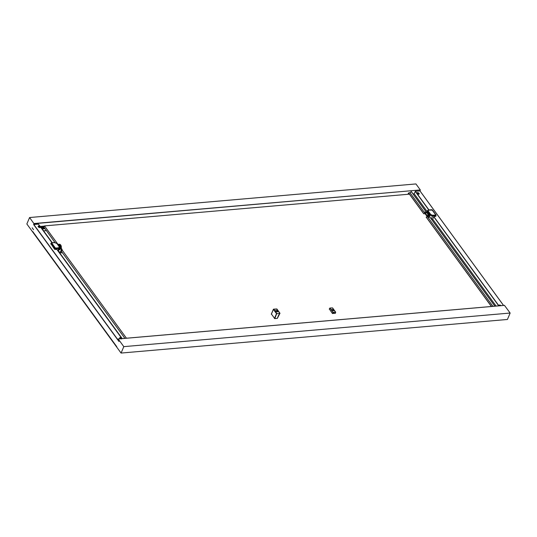 <?xml version="1.0" encoding="UTF-8"?>
<svg xmlns="http://www.w3.org/2000/svg" width="537" height="537" viewBox="0 0 537 537"><rect width="100%" height="100%" fill="white"/><g stroke="black" fill="none" stroke-linecap="round" stroke-linejoin="round"><path stroke-width="0.81" d="M428.748 214.223L428.949 213.484L428.211 212.471L427.331 212.283A2.739 1.551 -95 0 0 427.076 212.269L426.553 212.316A2.739 1.551 -95 0 0 425.754 212.827L425.653 213.035C427.17 212.296 427.935 213.343 427.942 216.176L428.392 217.66L424.264 212.283L424.68 212.236L427.955 216.726M429.58 213.76L428.922 214.229A2.739 1.551 85 0 1 429.003 215.807M427.432 212.303L428.513 212.29M432.305 210.121L428.372 210.142A1.879 1.061 23 0 0 427.526 210.625A1.879 1.061 23 0 0 427.714 211.491L428.237 212.209A2.739 1.551 85 0 0 427.969 212.196L427.157 212.269A2.739 1.551 85 0 1 427.23 212.256A2.739 1.551 85 0 1 427.492 212.276L427.445 212.444M431.473 219.19L432.728 219.083L433.789 216.579L498.907 305.781A1.249 0.705 -157 0 0 498.933 305.828A1.249 0.705 -157 0 1 498.886 305.345A1.249 0.705 -157 0 1 499.188 305.083A1.249 0.705 -157 0 1 499.444 305.023A1.249 0.705 -157 0 1 500.981 305.654M419.061 193.34A1.249 0.705 -157 0 1 419.162 193.515A1.249 0.705 -157 0 1 419.182 193.917A1.249 0.705 -157 0 1 418.625 194.233A1.249 0.705 -157 0 1 417.014 193.521A1.249 0.705 -157 0 1 416.887 192.944A1.249 0.705 -157 0 1 416.887 192.951A1.249 0.705 -157 0 1 417.189 192.682A1.249 0.705 -157 0 1 417.45 192.622A1.249 0.705 -157 0 1 419.035 193.307M120.046 338.78A1.249 0.705 -157 0 1 119.738 338.471A1.249 0.705 -157 0 1 119.617 337.901A1.249 0.705 -157 0 1 119.61 337.907A1.249 0.705 -157 0 1 119.919 337.632A1.249 0.705 -157 0 1 120.174 337.578A1.249 0.705 -157 0 1 121.758 338.263L119.919 337.632M40.322 226.668A1.249 0.705 -157 0 1 40.429 226.842A1.249 0.705 -157 0 1 40.45 227.245A1.249 0.705 -157 0 1 39.886 227.56A1.249 0.705 -157 0 1 38.275 226.842A1.249 0.705 -157 0 1 38.154 226.265A1.249 0.705 -157 0 1 38.147 226.278A1.249 0.705 -157 0 1 38.456 226.003A1.249 0.705 -157 0 1 38.711 225.949A1.249 0.705 -157 0 1 40.295 226.627M57.788 244.557L58.258 244.382A2.739 1.551 -95 0 0 57.996 244.369L58.358 244.751L58.298 244.389M498.907 305.781A1.249 0.705 -157 0 1 498.88 305.358A1.249 0.705 -157 0 1 498.88 305.352L498.88 305.358M419.175 193.938L419.182 193.917A1.249 0.705 -157 0 1 419.175 193.938A1.249 0.705 -157 0 1 418.618 194.253A1.249 0.705 -157 0 1 417.323 193.85A1.249 0.705 -157 0 1 416.88 192.958L416.88 192.958M40.45 227.245L40.443 227.258A1.249 0.705 -157 0 1 40.443 227.258A1.249 0.705 -157 0 1 39.879 227.581A1.249 0.705 -157 0 1 38.583 227.171A1.249 0.705 -157 0 1 38.147 226.285L38.147 226.285M435.749 216.122L433.869 216.612M428.237 212.209L429.654 214.149A2.739 1.551 85 0 1 429.701 215.975L429.499 216.693M33.623 224.54L118.972 341.498L117.825 339.867L118.207 338.968L123.805 346.64L121.073 353.064L26.85 223.976L29.582 217.532L415.933 183.936L420.31 189.937L33.979 223.701L33.623 224.54L38.396 224.124M126.457 338.223L62.097 250.02L61.486 251.457L124.906 338.357M427.385 216.841L425.069 213.679L423.74 213.793L409.422 194.166L44.49 225.902L44.074 226.896A1.061 0.597 85 0 1 44.128 227.453L54.935 242.476M428.841 217.854L428.358 216.827L428.956 217.794A1.262 0.759 -36.1 0 1 428.841 217.854L428.66 217.847M428.627 217.639L428.439 217.995L428.392 217.66M428.452 216.82L428.64 216.002A1.262 0.759 143.9 0 0 428.801 215.632L494.879 306.184M428.439 217.995L428.432 217.995A1.262 0.759 -36.1 0 1 428.432 217.995L427.566 216.807L426.156 217.102L491.389 306.486M425.069 213.679L424.264 212.283M44.195 226.607L40.725 226.909M407.945 194.293L408.489 193.011L409.939 192.662A1.262 0.759 -36.1 0 0 411.174 191.481L426.425 212.29M419.974 190.944L415.336 191.259L414.175 193.77L413 193.877M419.988 190.903L420.33 190.098M32.233 227.816L33.529 229.715L32.233 227.816M44.786 228.561L42.101 228.796M424.559 212.229L424.935 211.994L425.519 212.793L424.579 212.182L424.861 211.974M426.036 212.8L425.519 212.793M50.914 243.704L54.559 249.228L56.935 249.47M59.493 248.94L59.741 246.349L58.835 246M59.688 246.342L59.688 246.342A2.739 1.551 -95 0 1 58.949 249.645M58.345 244.798L59.05 245.758M58.808 246L57.734 244.536M58.258 251.282A1.879 1.061 23 0 0 58.278 251.235L59.661 247.973L59.473 247.101M120.02 338.78A1.249 0.705 -157 0 1 119.61 337.914L119.61 337.914M29.582 217.532L33.979 223.701M116.771 346.687L32.75 231.554M331.497 309.648L332.933 309.513L333.752 310.634L332.376 310.641L331.772 309.614M331.698 309.56L332.933 309.513M332.9 309.386L334.027 310.681L332.255 310.701L331.497 309.567L333.262 309.547M331.49 309.621L332.833 309.46L333.806 310.52M333.141 309.607L333.974 310.668M275.978 311.802L275.219 310.675L276.615 310.487L277.743 311.782L275.978 311.802M275.414 310.661L276.978 310.748L277.689 311.769M335.612 312.474L335.222 313.366L332.41 313.454L329.376 309.03M428.815 216.196L428.915 213.478A2.739 1.551 -95 0 0 428.177 212.464L427.526 212.35M428.949 213.484L428.768 214.048M428.801 214.088L428.801 216.176M44.49 225.902L57.634 243.905M123.805 346.64L510.15 313.044L504.465 305.378M510.15 313.044L507.425 319.468L121.073 353.064M496.128 306.077L432.647 219.089M427.137 211.538L414.175 193.77M279.549 314.125L279.864 313.199L276.81 313.796L279.864 313.199L276.582 308.956M271.427 314.071L274.763 318.629L277.374 318.347L278.878 314.669M275.219 310.748L276.864 310.708L277.468 311.742L276.099 311.749L275.488 310.715M276.615 310.487L276.985 310.655M59.177 249.47L58.298 249.557L59.124 249.745A2.752 1.557 -95 0 0 60.587 248.356L60.527 246.302L59.808 247.98M58.734 245.275L59.184 244.382L58.828 245.402L59.258 244.55L59.996 245.557L59.674 246.248M58.097 244.859L59.258 244.55A2.739 1.551 85 0 1 59.996 245.557L60.621 246.275A2.739 1.551 85 0 1 60.634 248.228L60.533 248.201M60.137 252.88L62.399 252.705L59.99 252.806L61.446 249.584L60.513 248.322L58.956 249.658M59.99 252.806L58.479 250.759L59.99 252.806M59.251 244.335L58.781 245.335M61.272 251.578L61.916 249.792L60.782 248.604L58.909 249.752M60.137 252.873L61.856 249.712M60.782 248.604L60.634 248.228L61.151 248.181L61.963 249.765L61.366 248.792L60.735 248.879M61.218 248.06L61.258 248.134C61.554 245.973 60.95 244.677 59.446 244.241A2.739 1.551 85 0 1 61.151 248.181L60.634 244.979M58.009 244.12L58.452 244.463M61.238 248.282L62.138 249.51L61.258 251.43L61.627 251.652M61.943 249.866L61.278 251.423M423.74 213.793L425.15 213.498L409.939 192.662M411.174 191.481L426.385 212.323M40.456 226.547L40.544 226.486A1.061 0.597 85 0 1 40.731 226.413A1.061 0.597 85 0 1 41.423 227.688L41.409 227.856M428.768 214.263A2.739 1.551 -95 0 1 428.868 215.619L494.946 306.177L428.801 215.632M492.912 306.352L427.566 216.807L492.885 306.358M429.573 213.713L429.016 213.766M428.164 212.451L428.566 212.31M499.195 305.835C499.182 304.976 499.759 304.922 500.934 305.681M418.934 193.28C418.947 194.146 418.37 194.193 417.195 193.434C417.182 192.575 417.766 192.521 418.934 193.28M121.295 338.995L121.664 338.236L120.295 337.632L119.926 338.391L120.342 338.753M40.201 226.607L39.832 227.366L38.463 226.762L38.832 225.996L40.201 226.607M57.768 244.53L58.379 244.637M435.588 216.465L436.084 215.075L435.796 216.344M428.748 210.088L427.398 212.243M429.654 214.149L430.177 214.867L429.701 215.975M428.251 211.101L430.714 214.478L430.177 214.867A1.879 1.061 23 0 0 432.607 215.948L431.318 218.982M430.714 214.478L432.533 215.283L432.607 215.948L435.93 215.659L436.084 215.075L432.298 209.88L431.708 209.833M432.533 215.283L435.856 214.995L431.876 209.692L428.553 209.98L427.526 210.625L426.814 212.296M428.68 217.8L429.036 217.619M428.13 216.961L428.539 216.236M427.942 216.176L428.257 216.263A2.739 1.551 -95 0 0 426.553 212.316L425.19 212.934M42.108 228.809L44.793 228.581M54.955 242.596L51.633 242.885L55.425 248.081L58.748 247.792L59.238 246.778L56.781 243.409L54.593 242.63M56.781 243.409L54.761 242.482L51.438 242.771L51.096 243.274L54.881 248.47L55.425 248.081L55.492 248.738L58.815 248.45A1.879 1.061 23 0 0 59.661 247.973M59.238 246.778L57.016 243.731M58.748 247.792L57.848 250.725M54.559 249.228L54.881 248.47L55.492 248.738L55.17 249.504M50.726 243.818L51.096 243.274L50.773 244.04M38.335 224.043L40.02 226.352M40.47 226.963L51.968 242.731M56.808 249.356L121.483 337.981M117.831 339.646L33.757 224.439M40.228 226.292L52.21 242.704M58.332 251.101L122.181 338.592M44.907 228.735L42.222 228.97M46.269 230.601L43.584 230.836L46.276 230.608M332.41 313.454L333.054 312.359L329.953 308.11L329.302 309.198M335.222 313.366L335.571 312.145L333.094 312.695L332.712 313.588M332.584 308.05L335.571 312.145L333.054 312.359L329.953 308.11L332.282 307.902M415.336 191.259L428.969 209.94M503.518 305.432L419.914 190.863M428.942 213.511L428.224 212.524M33.965 223.533L420.31 189.937M428.774 209.96L415.202 191.36M498.752 305.848L433.721 216.74M504.552 305.372L118.207 338.968M276.884 309.104L273.38 309.299L271.326 314.132M277.273 318.407L278.79 314.83L279.905 313.527M276.649 310.614L275.347 310.601M274.763 318.629L276.777 313.467L273.575 309.158L276.877 308.983L279.978 313.239L277.374 318.347M274.454 318.488L276.508 313.662L273.4 309.406L271.353 314.239M277.642 311.661L276.864 310.708M59.849 247.55L60.453 246.127L59.902 245.604L59.647 246.215M58.385 244.516A2.739 1.551 85 0 1 58.929 244.288A2.739 1.551 85 0 1 59.177 244.301M57.352 243.959L58.05 244.362M57.64 243.939L58.137 244.362M61.708 251.759L61.205 251.457L61.963 249.765M57.848 244.093L57.331 243.932M408.61 192.917L423.821 213.753M425.123 213.504L409.912 192.662M409.335 194.172L408.489 193.011M41.711 228.265L44.396 228.03M41.987 228.648L44.672 228.413M41.423 227.688L44.128 227.453M426.237 217.069L491.483 306.479M501.048 305.721L499.188 305.083M419.162 193.515L417.189 192.682M121.986 338.612L121.778 338.276M52.008 242.724L40.315 226.648L38.456 226.003M59.083 245.758L59.741 246.349C60.03 248.282 59.607 249.437 58.473 249.826M58.338 244.731L59.09 245.758M121.597 338.075L56.848 249.356M40.134 226.446L38.396 224.063M40.288 226.312L52.25 242.704M58.352 251.061L122.221 338.592M116.757 346.721L32.75 231.615M335.33 313.306L335.685 312.185L332.578 307.929L329.859 308.05L329.282 309.09M427.512 212.31L427.076 212.269M43.611 230.87L46.296 230.635M419.968 190.883L503.558 305.425M504.505 305.345L118.153 338.941M58.466 250.792L59.99 252.867L62.426 252.739M58.097 244.812L59.446 244.241M426.438 212.29L411.228 191.454M44.41 226.097L40.731 226.413"/></g></svg>
